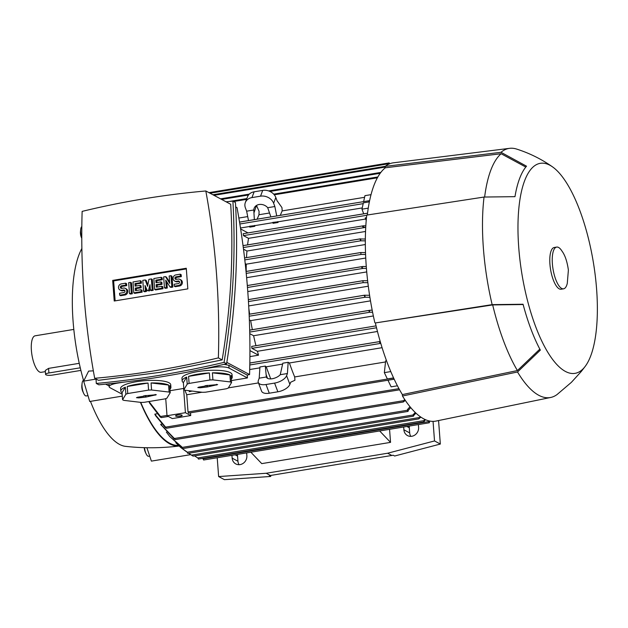 <?xml version="1.0" encoding="UTF-8"?>
<svg xmlns="http://www.w3.org/2000/svg" width="628" height="628" viewBox="0 0 628 628"><rect width="100%" height="100%" fill="white"/><g stroke="black" fill="none" stroke-linecap="round" stroke-linejoin="round"><path stroke-width="0.94" d="M420.893 417.133L418.719 418.868L420.234 416.67M188.643 453.267L193.024 456.101M161.451 425.486A113.04 38.449 -99.4 0 1 160.847 424.567A113.04 38.449 -99.4 0 1 160.666 424.3L161.898 424.096M154.802 414.15L166.499 428.225L165.478 427.676L155.611 415.689A113.04 38.449 -99.4 0 1 154.802 414.15L157.086 413.774M148.985 401.528L161.341 417.573L160.234 417.039L149.55 403.027A113.04 38.449 -99.4 0 1 148.922 401.535M188.628 413.075L188.023 411.944L186.736 394.753A113.04 38.449 -99.4 0 1 184.883 390.161M186.736 394.753L201.981 392.241M228.356 387.884L258.469 382.915M259.898 367.851L249.701 369.531M178.399 445.409A113.04 38.449 -99.4 0 1 140.743 402.367M250.855 452.215L261.743 463.621L390.545 442.371L379.657 430.965M418.389 424.575L418.601 427.37A7.936 7.222 118.1 0 1 415.155 434.835A7.936 7.222 118.1 0 1 407.501 435.581A7.936 7.222 118.1 0 1 403.882 429.795L403.671 427.001M246.655 452.906L246.867 455.7A7.936 7.222 118.1 0 1 243.421 463.166A7.936 7.222 118.1 0 1 235.767 463.911A7.936 7.222 118.1 0 1 232.148 458.134L231.936 455.331M433.053 421.372L434.521 440.95L387.633 453.228L266.194 473.261L218.63 476.566L217.217 457.765M389.564 429.332L390.545 442.371M270.692 475.561L270.762 476.448L269.31 475.671L393.207 455.229L394.659 456.007L440.33 444.051L434.521 440.95M391.99 455.551L387.633 453.228M270.542 475.584L266.194 473.261M270.762 476.448L224.431 479.666L218.63 476.566M237.612 454.397A7.936 7.222 -61.9 0 0 237.565 456.109L237.949 461.227A7.936 7.222 -61.9 0 0 239.08 464.696M409.354 426.067A7.936 7.222 -61.9 0 0 409.299 427.778L409.684 432.896A7.936 7.222 -61.9 0 0 410.814 436.366M438.564 420.548L440.33 444.051M362.246 207.915L278.22 221.778A113.04 38.449 80.6 0 0 278.023 222.493L273.078 223.301L272.772 222.406L278.22 221.778M272.858 222.657L254.96 225.609L254.748 226.331L249.811 227.14L249.622 226.229L254.96 225.609M249.677 226.48L240.485 228.003M247.715 216.589L238.86 218.049M235.688 206.934L237.015 207.64A785.314 714.609 118.1 0 1 249.567 374.547A915.09 832.697 118.1 0 1 247.228 375.104L247.44 377.93L231.402 380.576M183.816 388.426L170.07 390.695M224 364.342L228.851 365.292L247.228 375.104M249.567 374.547L226.818 362.395M202.695 369.083L211.958 367.553A13.219 3.14 -4.3 0 1 229.063 368.11L247.44 377.93M122.154 394.196L110.073 387.743A13.219 3.14 -4.3 0 1 109.162 386.707A13.219 3.14 -4.3 0 1 117.507 383.135L122.578 382.295M109.162 386.707L108.958 383.818M232.894 201.141L235.445 202.499C238.491 255.251 235.539 309 226.606 363.73C183.839 373.864 141.253 380.89 98.832 384.807L96.28 383.441C138.702 379.532 181.288 372.498 224.055 362.364C232.988 307.634 235.94 253.893 232.894 201.141L226.064 201.792M226.606 363.73L224.055 362.364M96.037 379.014L96.28 383.441M94.687 378.291L98.478 380.317L160.203 372.31L222.163 359.907C230.845 307.068 233.695 255.188 230.704 204.265L205.819 190.975A915.09 832.697 -61.9 0 0 143.804 198.825A915.09 832.697 -61.9 0 0 82.135 211.385A785.314 714.609 -61.9 0 0 94.687 378.291A915.09 832.697 -61.9 0 0 156.71 370.442A915.09 832.697 -61.9 0 0 218.371 357.882A785.314 714.609 -61.9 0 0 205.819 190.975M222.163 359.907L218.371 357.882M187.827 288.872L114.225 301.016L112.679 280.394L186.281 268.25L187.827 288.872M167.268 288.017L165.431 288.315L164.465 287.797L163.641 276.917L165.486 276.61L169.717 283.369L169.168 276.006L171.004 275.7L171.821 286.588L169.984 286.886L165.753 280.135L166.302 287.498L167.268 288.017L166.805 281.815M165.486 276.61L166.451 277.129L169.631 282.2M171.004 275.7L171.97 276.218L172.794 287.106L170.949 287.404L169.984 286.886M146.418 291.455L144.573 291.761L143.608 291.243L142.792 280.355L145.241 279.947L147.588 286.368L148.922 279.342L151.379 278.934L152.196 289.822L150.359 290.128L149.951 284.688L148.514 290.434L147.29 290.631L145.037 285.497L145.453 290.937L146.418 291.455L146.159 288.056M145.241 279.947L146.214 280.465L147.855 284.971M151.379 278.934L152.345 279.452L153.161 290.34L151.324 290.646L150.359 290.128M150.202 288.064L149.48 290.945L147.29 290.631M132.312 293.778L130.467 294.085L129.501 293.566L128.685 282.679L130.522 282.38L131.495 282.898L132.312 293.778L131.346 293.26L129.501 293.566M119.689 295.184L123.983 294.477A3.305 3.007 -61.9 0 0 125.302 288.362L126.267 288.88A3.305 3.007 118.1 0 1 124.948 294.995L120.654 295.702L119.689 295.184L119.548 293.268L123.842 292.554A1.319 1.201 -61.9 0 0 124.368 290.112A1.319 1.201 -61.9 0 0 123.645 289.995L121.808 290.301L122.774 290.819A3.305 3.007 118.1 0 1 120.976 290.529L120.011 290.01A3.305 3.007 -61.9 0 0 121.808 290.301M124.784 290.497A1.319 1.201 -61.9 0 0 124.611 290.513L122.774 290.819M120.011 290.01A3.305 3.007 -61.9 0 1 121.322 283.895L125.616 283.189L126.581 283.707L126.73 285.622L122.436 286.337A1.319 1.201 -61.9 0 0 121.494 288.393M142.124 292.161L134.761 293.378L133.795 292.86L132.979 281.972L140.334 280.755L140.484 282.679L134.965 283.589L135.153 286.156L140.06 285.34L140.209 287.263L135.303 288.071L135.491 290.638L141.01 289.728L141.983 290.238L142.124 292.161L141.159 291.643L133.795 292.86M140.334 280.755L141.308 281.273L141.449 283.197L135.931 284.107L136.072 285.999M140.06 285.34L141.025 285.858L141.174 287.781L136.268 288.59L136.409 290.481M162.974 288.723L155.618 289.932L154.653 289.422L153.829 278.534L161.192 277.317L161.333 279.24L155.815 280.151L156.011 282.71L160.917 281.901L161.058 283.825L156.152 284.633L156.348 287.192L161.867 286.282L162.833 286.8L162.974 288.723L162.008 288.205L154.653 289.422M161.192 277.317L162.157 277.835L162.307 279.758L156.78 280.669L156.922 282.561M160.917 281.901L161.883 282.419L162.024 284.343L157.118 285.151L157.259 287.043M174.278 286.18L178.572 285.473A3.305 3.007 -61.9 0 0 179.883 279.358L180.856 279.876A3.305 3.007 118.1 0 1 179.537 285.991L175.243 286.698L174.278 286.18L174.129 284.256L178.423 283.55A1.319 1.201 -61.9 0 0 178.949 281.109A1.319 1.201 -61.9 0 0 178.234 280.991L176.389 281.297L177.363 281.807A3.305 3.007 118.1 0 1 175.565 281.525L174.592 281.006A3.305 3.007 -61.9 0 0 176.389 281.297M179.365 281.493A1.319 1.201 -61.9 0 0 179.2 281.509L177.363 281.807M174.592 281.006A3.305 3.007 -61.9 0 1 175.911 274.891L180.205 274.185L181.17 274.695L181.319 276.618L177.025 277.325A1.319 1.201 -61.9 0 0 176.083 279.389M115.144 300.867L113.644 280.912L186.328 268.917M179.883 279.358A3.305 3.007 -61.9 0 0 178.085 279.067L176.248 279.374A1.319 1.201 -61.9 0 1 174.953 277.898A1.319 1.201 -61.9 0 1 176.06 276.815L177.025 277.325M180.205 274.185L180.346 276.1L176.06 276.815M180.346 276.1L181.319 276.618M161.867 286.282L162.008 288.205M156.152 284.633L157.118 285.151M161.058 283.825L162.024 284.343M155.815 280.151L156.78 280.669M161.333 279.24L162.307 279.758M141.01 289.728L141.159 291.643M135.303 288.071L136.268 288.59M140.209 287.263L141.174 287.781M134.965 283.589L135.931 284.107M140.484 282.679L141.449 283.197M125.302 288.362A3.305 3.007 -61.9 0 0 123.504 288.071L121.659 288.378A1.319 1.201 -61.9 0 1 120.364 286.91A1.319 1.201 -61.9 0 1 121.471 285.819L122.436 286.337M125.616 283.189L125.765 285.112L121.471 285.819M125.765 285.112L126.73 285.622M130.522 282.38L131.346 293.26M145.453 290.937L143.608 291.243M148.514 290.434L149.48 290.945M152.196 289.822L153.161 290.34M166.302 287.498L164.465 287.797M171.821 286.588L172.794 287.106M112.679 280.394L113.644 280.912M105.661 384.148L109.107 385.992M209.383 372.938L188.573 376.368A25.12 5.958 -4.3 0 1 198.008 374.139A25.12 5.958 -4.3 0 1 209.383 372.938L209.917 379.979L189.099 383.418A25.12 5.958 175.7 0 0 187.207 384.116L183.91 389.627L183.376 382.585A25.12 5.958 -4.3 0 1 182.151 380.929L181.955 378.37A25.12 5.958 -4.3 0 1 197.82 371.58A25.12 5.958 -4.3 0 1 232.054 374.602L232.25 377.161A25.12 5.958 -4.3 0 1 231.285 378.982M148.051 383.056L127.233 386.487A25.12 5.958 -4.3 0 1 136.676 384.257A25.12 5.958 -4.3 0 1 148.051 383.056L148.585 390.098L127.767 393.536A25.12 5.958 175.7 0 0 125.875 394.235L122.578 399.746L122.044 392.704A25.12 5.958 -4.3 0 1 120.819 391.048L120.623 388.489A25.12 5.958 -4.3 0 1 136.488 381.691A25.12 5.958 -4.3 0 1 170.722 384.721L170.91 387.28A25.12 5.958 -4.3 0 1 169.945 389.101M212.923 379.877L212.39 372.828A25.12 5.958 -4.3 0 1 229.903 374.908L230.437 381.957L212.923 379.877A25.12 5.958 175.7 0 0 209.917 379.979M183.91 389.627A25.12 5.958 175.7 0 0 185.024 390.224L202.538 392.304A25.12 5.958 175.7 0 0 205.544 392.194L226.363 388.763A25.12 5.958 175.7 0 0 228.247 388.065L231.551 382.546A25.12 5.958 175.7 0 0 230.437 381.957M231.551 382.546L231.018 375.505A25.12 5.958 -4.3 0 1 232.25 377.161M151.584 389.996L151.058 382.947A25.12 5.958 -4.3 0 1 168.571 385.027L169.105 392.068L151.584 389.996A25.12 5.958 175.7 0 0 148.585 390.098M122.578 399.746A25.12 5.958 175.7 0 0 123.685 400.342L141.206 402.422A25.12 5.958 175.7 0 0 144.204 402.312L165.023 398.882A25.12 5.958 175.7 0 0 166.915 398.183L170.219 392.665A25.12 5.958 175.7 0 0 169.105 392.068M170.219 392.665L169.686 385.623A25.12 5.958 -4.3 0 1 170.91 387.28M168.571 385.027L151.058 382.947M127.767 393.536L127.233 386.487M138.717 397.893L136.464 397.689L137.508 397.249L144.259 396.135L143.726 395.852L156.325 394.706L145.994 397.069L138.717 397.893L138.623 397.069M145.468 396.786L145.453 395.569M145.994 397.069L145.979 395.483M148.53 396.276L148.357 395.459M120.819 391.048A25.12 5.958 -4.3 0 1 125.349 387.193L125.875 394.235M125.349 387.193L122.044 392.704M229.903 374.908L212.39 372.828M189.099 383.418L188.573 376.368M200.057 387.774L197.804 387.57L198.841 387.131L205.591 386.016L205.058 385.733L217.657 384.587L207.334 386.95L200.057 387.774L199.963 386.95M206.8 386.667L206.785 385.451M207.334 386.95L207.311 385.364M209.87 386.157L209.689 385.341M182.151 380.929A25.12 5.958 -4.3 0 1 186.681 377.075L187.207 384.116M186.681 377.075L183.376 382.585M363.714 213.818L361.971 209.171L363.361 202.86L369.366 201.863L368.942 201.47L369.625 200.67M239.527 222.069L369.484 200.662M254.748 226.331L254.693 225.389M278.023 222.493L277.835 221.574M240.634 228.969L247.997 232.902M380.804 343.492L379.532 342.346L380.246 341.616M249.928 350.589L258.524 355.181L249.905 356.61M251.687 346.397L376.062 325.877L251.687 346.397L251.914 348.336L257.433 351.28A113.04 38.449 80.6 0 0 258.524 355.181M249.756 333.656L253.61 335.721A113.04 38.449 80.6 0 0 255.957 345.69M249.355 319.927L250.682 320.633A113.04 38.449 80.6 0 0 252.346 329.661M376.423 327.353L376.274 326.741M372.6 312.265L370.08 312.21L368.966 311.174L370.324 310.193L372.192 310.201M364.884 297.115L364.452 295.961L364.821 295.239A130.09 44.243 80.6 0 0 365.135 297.248L249.206 316.198M248.837 308.348A113.04 38.449 80.6 0 0 249.654 314.149M363.102 282.639L362.906 280.7A130.09 44.243 80.6 0 0 363.125 282.655L248.453 301.558M362.906 280.7L367.631 280.732M366.422 268.423L363.267 268.384L361.657 267.426L363.125 266.468M247.306 285.536L362.741 266.5L366.273 266.5M365.582 254.473L360.927 254.426L360.865 252.558A130.09 44.243 80.6 0 0 360.927 254.426M245.218 263.627L246.255 264.176A113.04 38.449 80.6 0 0 246.2 271.429M360.653 240.767L360.213 239.613L360.755 238.978A130.09 44.243 80.6 0 0 360.731 240.814L244.794 259.882M243.499 249.183L246.953 251.027A113.04 38.449 80.6 0 0 246.498 257.621M367.545 213.214L243.209 233.695L243.444 235.633L248.523 238.342A113.04 38.449 80.6 0 0 247.589 244.865M365.716 227.587L362.615 226.645L363.581 225.766L365.826 225.813M243.036 245.619L363.581 225.766M276.72 215.93L274.86 206.526L267.693 207.711L270.88 216.896M256.459 205.482L253.955 212.916L253.814 209.995A7.936 6.437 20.7 0 1 254.152 208.221A7.936 6.437 20.7 0 1 259.113 204.5A7.936 6.437 20.7 0 1 267.693 207.711M364.578 197.31L282.2 210.906L281.948 207.585L277.05 200.74L275.818 197.475A10.574 8.58 -159.3 0 0 262.724 190.394L254.136 191.807A10.574 8.58 -159.3 0 0 247.526 196.768L245.336 202.554A10.574 8.58 20.7 0 1 251.946 197.592L260.534 196.172A10.574 8.58 20.7 0 1 273.627 203.26L274.86 206.526M248.507 220.585L246.647 211.181L245.415 207.915A10.574 8.58 20.7 0 1 245.336 202.554M246.647 211.181L253.814 209.995M254.356 219.619L253.955 212.916M363.636 201.596L364.947 195.661L371.038 194.656M282.2 210.906A113.04 38.449 80.6 0 0 280.316 215.341M269.538 212.994L258.979 214.737L257.142 219.164M256.656 205.788L259.089 211.353L258.979 214.737M258.296 382.452A10.574 5.032 159.4 0 0 266.005 384.509L274.585 383.088A10.574 5.032 159.4 0 0 286.596 375.685L287.412 373.519L280.245 374.704A7.936 3.776 159.4 0 1 272.214 378.739A7.936 3.776 159.4 0 1 266.429 377.2A7.936 3.776 159.4 0 1 266.366 376.988L259.199 378.174L258.383 380.34A10.574 5.032 159.4 0 0 258.296 382.452L261.578 391.158A10.574 5.032 -20.6 0 0 269.279 393.214L277.866 391.794A10.574 5.032 -20.6 0 0 289.877 384.391L290.693 382.224L294.932 380.262L294.681 376.941L385.537 361.956M259.199 378.174L259.953 366.964L265.306 366.085L266.201 366.807L270.715 378.896M287.412 373.519L288.166 362.309L282.82 363.196L280.245 374.704M266.366 376.988L266.115 374.602L267.528 378.346M288.166 362.309L289.422 362.976A113.04 38.449 80.6 0 0 294.681 376.941M282.616 364.099L266.201 366.807M266.115 374.602L265.306 366.085M393.364 377.954L393.717 379.273L393.364 377.954L387.35 378.943L384.344 372.639L385.655 360.872L386.51 360.731M387.963 380.191L393.489 379.288M165.729 398.639L167.017 415.736L172.331 418.578L190.731 415.548L185.417 412.706L167.017 415.736M185.417 412.706L183.596 388.457M181.939 415.139A3.305 0.785 -4.3 0 1 182.167 415.391A3.305 0.785 -4.3 0 1 179.522 416.364A3.305 0.785 -4.3 0 1 175.809 416.144A3.305 0.785 -4.3 0 1 175.581 415.893A3.305 0.785 -4.3 0 1 178.234 414.92A3.305 0.785 -4.3 0 1 181.939 415.139M190.527 412.792L190.731 415.548M397.422 385.796L391.118 386.832L387.963 380.223M160.666 424.3L175.393 439.553L174.262 439.019L160.847 424.567M405.343 400.436L403.184 401.975L404.589 399.314M181.775 447.183L169.796 436.57L181.751 446.806L182.403 448.596M166.357 432.08L169.796 436.57M408.231 410.626L407.941 411.387L407.462 409.574A130.09 44.243 80.6 0 0 408.216 410.406L408.231 410.626M187.27 452.325L180.668 447.45L187.262 452.16L187.866 453.361M175.793 442.724L180.668 447.45M413.703 415.532L413.405 416.152L412.965 414.927A130.09 44.243 80.6 0 0 413.703 415.532L415.932 413.13M194.562 455.873L197.914 458.063L198.503 459.044M424.34 421.066L424.049 421.835L423.625 420.831A130.09 44.243 80.6 0 0 424.332 420.995L424.34 421.066M423.625 420.831L424.928 419.449M202.687 458.385L203.684 459.963M429.513 421.985L429.222 422.754L428.767 421.38A130.09 44.243 80.6 0 0 429.466 421.325L429.513 421.985M140.444 402.328A113.699 38.669 80.6 0 0 179.051 446.021M81.876 248.476A105.763 35.969 80.6 0 0 73.084 321.253A105.763 35.969 80.6 0 0 83.5 380.325M90.471 401.363A105.763 35.969 80.6 0 0 125.529 446.359C143.498 448.345 161.467 448.219 179.451 445.974M73.814 329.417L35.16 335.799A18.51 6.296 80.6 0 0 31.4 350.44A18.51 6.296 80.6 0 0 41.181 372.318L45.365 371.635M80.266 367.804L48.913 372.977A5.291 1.256 175.7 0 0 45.577 374.406L45.279 370.473L48.568 368.385L79.254 363.322M45.577 374.406A5.291 1.256 175.7 0 0 45.938 374.822A5.291 1.256 175.7 0 0 52.783 375.042L80.894 370.402M81.773 238.083A7.936 2.7 -99.4 0 1 80.682 229.558A7.936 2.7 -99.4 0 1 81.428 226.975A7.936 2.7 -99.4 0 1 81.821 226.527M81.773 238.271L81.459 237.58A4.812 1.641 -99.4 0 1 80.47 231.591L80.682 229.558M122.303 396.111L89.725 401.48L83.665 381.133L88.611 371.109L93.352 370.834M87.991 395.656L86.232 395.946A7.936 2.7 -99.4 0 1 83.689 393.403A7.936 2.7 -99.4 0 1 82.896 391.26A7.936 2.7 -99.4 0 1 82.064 383.52A7.936 2.7 -99.4 0 1 83.65 380.293L84.121 380.215M83.689 393.403L82.833 391.542A4.812 1.641 -99.4 0 1 82.347 390.247A4.812 1.641 -99.4 0 1 81.844 385.553L82.064 383.52M96.037 379.084L83.665 381.133M146.897 447.725L151.387 461.117L190.637 454.648M149.707 456.109L148.632 456.289A7.936 2.7 -99.4 0 1 146.089 453.746A7.936 2.7 -99.4 0 1 144.503 447.67M146.089 453.746L145.233 451.893A4.812 1.641 -99.4 0 1 144.22 447.662M384.344 372.639L390.773 371.58M382.083 347.692L289.422 362.976M377.459 331.474L257.433 351.28M373.362 315.963L253.61 335.721M370.489 300.867L250.682 320.633M369.908 297.303L365.135 297.248M364.821 295.239L369.594 295.293M368.298 286.203L248.704 305.93M367.859 282.694L363.125 282.655M366.728 271.924L247.777 291.549M365.739 258.029L246.631 277.678M360.865 252.558L365.512 252.597M365.339 244.535L246.255 264.176M365.339 240.854L360.731 240.814M360.755 238.978L365.347 239.025M365.535 231.465L246.953 251.027M365.677 219.015L248.523 238.342M366.218 220.452L365.253 217.9L366.477 217.696M361.971 209.171L368.259 208.135M428.767 421.38L429.191 420.941M425.541 419.724L424.332 420.995M412.965 414.927L415.241 412.47M410.743 407.619L408.216 410.398M407.462 409.574L410.013 406.74M388.999 164.057L389.172 162.911L389.658 163.782M402.47 396.001L402.367 394.58A129.564 44.07 80.6 0 1 375.371 322.949L492.148 304.627L523.069 304.25A109.978 37.405 80.6 0 0 540.347 350.118L517.527 371.988L402.47 396.001A130.883 44.517 80.6 0 0 436.044 421.066L550.701 397.461A126.259 42.94 80.6 0 0 557.052 394.549L571.386 382.342L580.971 371.815A109.978 37.405 80.6 0 0 581.599 371.062L585.414 366.093A106.43 36.196 80.6 0 0 596.6 289.147A106.43 36.196 80.6 0 0 552.554 166.891A106.43 36.196 80.6 0 0 518.744 247.565A106.43 36.196 80.6 0 0 545.936 349.089A106.43 36.196 80.6 0 0 585.414 366.093M552.554 166.891C541.462 159.104 529.467 153.161 516.554 149.048A126.259 42.94 80.6 0 0 509.598 148.334A126.259 42.94 80.6 0 0 501.011 152.298L526.523 166.192A109.978 37.405 80.6 0 0 514.976 196.666L484.055 197.043L366.752 215.09A130.883 44.517 80.6 0 0 366.273 266.46A130.883 44.517 80.6 0 0 374.838 322.666M509.598 148.334L393.434 162.809A130.883 44.517 80.6 0 0 385.207 166.373L385.309 167.786A129.564 44.07 80.6 0 0 367.325 214.996M484.055 197.043A126.259 42.94 80.6 0 0 483.395 248.319A126.259 42.94 80.6 0 0 492.148 304.627M517.527 371.988A126.259 42.94 80.6 0 0 550.701 397.461M556.683 247.079L554.226 247.487A21.156 7.191 80.6 0 0 549.932 264.223A21.156 7.191 80.6 0 0 561.11 289.225L563.567 288.825A21.156 7.191 80.6 0 0 567.28 283.377L568.387 270.071C567.178 261.507 565.027 255.164 561.942 251.043A21.156 7.191 80.6 0 0 556.683 247.079A21.156 7.191 80.6 0 0 552.389 263.815A21.156 7.191 80.6 0 0 563.567 288.825M385.309 167.786L501.113 153.727L525.801 167.064M501.113 153.727A124.933 42.492 80.6 0 0 484.635 197.019M539.829 349.129L517.417 370.559L402.367 394.58M375.371 322.949L492.682 304.918L523.14 304.533M492.682 304.918A124.933 42.492 80.6 0 0 517.417 370.559M385.207 166.373L501.011 152.298M192.066 391.063L189.373 391.684L189.154 391.111L190.535 390.883M191.399 455.143L419.457 417.518M237.949 461.227L232.148 458.134M237.565 456.109L235.131 454.805M409.684 432.896L403.882 429.795M409.299 427.778L406.865 426.475M211.926 367.09L211.958 367.553M228.851 365.292L229.063 368.11M178.572 285.473L179.537 285.991M178.234 280.991L179.2 281.509M123.983 294.477L124.948 294.995M123.645 289.995L124.611 290.513M155.281 395.161L155.195 394.431M216.613 385.043L216.534 384.312M239.535 222.1L368.981 200.748M239.841 223.992L363.188 203.645M249.795 364.978L380.215 343.461M249.826 363.031L380.215 341.514M251.914 348.336L376.525 327.777M249.724 332.071L370.08 312.21M249.677 330.132L369.971 310.287M249.12 314.267L364.578 295.223M248.327 299.635L362.788 280.747M247.463 287.491L363.267 268.384M247.314 285.567L362.387 266.586M246.223 273.4L361.163 254.434M246.043 271.484L360.668 252.574M360.417 238.828L244.575 257.935L360.339 238.876M243.287 247.558L364.476 227.564M243.036 245.65L362.945 225.868M262.724 190.394L260.534 196.172M254.136 191.807L251.946 197.592M275.818 197.475L273.627 203.26M233.6 201.51L246.537 199.374M274.271 194.806L377.404 177.787M274.585 383.088L277.866 391.794M266.005 384.509L269.279 393.214M286.596 375.685L289.877 384.391M188.023 411.944L393.269 378.087M160.658 416.466L166.993 415.422M174.278 438.509L403.427 400.703M181.798 447.474L407.509 410.233M187.262 452.231L412.973 414.998M197.718 457.945L423.798 420.65M203.079 458.833L428.791 421.6M165.643 427.142L398.937 388.654M221.637 199.421L248.515 194.994M269.946 191.454L380.223 173.265M48.913 372.977L48.568 368.385M243.444 235.633L366.728 215.294M210.019 193.22L388.968 163.696M213.975 195.332L385.254 167.072M193.055 456.124L418.845 418.876M249.826 362.992L380.207 341.483M249.677 330.1L370.324 310.193M249.12 314.236L364.656 295.176M248.327 299.603L362.866 280.7M246.035 271.453L360.747 252.527M243.209 233.695L367.553 213.182M229.228 201.478L246.843 198.574M273.698 194.146L377.86 176.963M188.549 413.122L393.717 379.273M161.255 417.62L168.351 416.45M175.345 439.592L403.404 401.967M182.324 448.643L408.035 411.411M187.788 453.408L413.499 416.168M198.424 459.084L424.135 421.851M203.598 460.01L429.309 422.77M220.561 198.848L249.308 194.107M268.619 190.92L380.858 172.41M166.436 428.265L399.573 389.807M208.943 192.647L389.172 162.911M212.9 194.758L385.262 166.326"/></g></svg>
